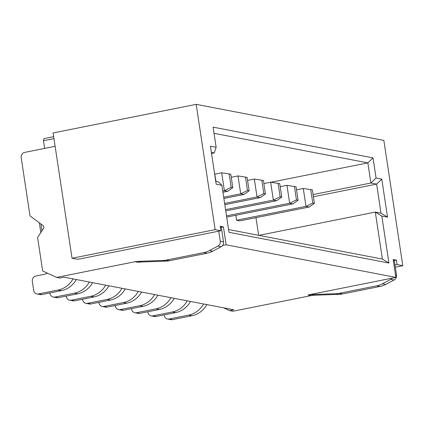 <?xml version="1.0" encoding="UTF-8"?>
<svg xmlns="http://www.w3.org/2000/svg" width="424" height="424" viewBox="0 0 424 424"><rect width="100%" height="100%" fill="white"/><g stroke="black" fill="none" stroke-linecap="round" stroke-linejoin="round"><path stroke-width="0.64" d="M223.459 307.792L229.628 310.628L232.887 311.253L311.237 295.592A22.822 21.253 100.9 0 1 314.476 295.215L339.248 294.336A22.822 21.253 -79.1 0 0 342.486 293.959L380.015 286.454A22.822 21.253 -79.1 0 0 385.665 284.44L394.103 279.983A4.563 4.251 -79.1 0 0 396.504 275.07L394.309 260.548L396.414 260.129L393.149 259.499L395.857 277.402L226.135 244.796L222.589 245.507A4.563 4.251 -79.1 0 1 221.121 246.752L217.857 246.127A4.563 4.251 -79.1 0 0 220.257 241.214L218.742 231.165L79.866 258.926L76.945 259.186L72.048 258.248L215.132 229.644L220.846 230.741L218.742 231.165M220.846 230.741L220.167 226.268L223.432 226.893L226.135 244.796M215.132 229.644L196.179 104.346L383.853 140.402L402.8 265.7L397.087 264.603L394.983 265.021M396.414 260.129L397.087 264.603M388.93 263.034L381.823 216.049L387.536 217.146L381.78 179.108L376.072 178.011L373.025 157.871L213.097 127.147L216.145 147.287L210.431 146.19L216.187 184.228L221.895 185.325L229.002 232.31L388.93 263.034L382.411 259.085L228.584 229.532M394.309 260.548L393.276 260.352M402.8 265.7L395.311 267.194M196.179 104.346L53.101 132.951L72.048 258.248M53.663 136.676L43.953 138.616L43.476 140.694L53.954 138.6M44.642 148.405L43.476 140.694M55.12 146.306L24.73 152.386A4.563 4.251 -79.1 0 0 21.2 157.702L29.998 215.874L42.925 225.489A2.284 2.125 100.9 0 1 43.407 228.653L37.588 237.408L42.665 270.968L56.646 277.397L59.906 278.022L64.114 277.179L233.836 309.785L229.628 310.628M56.646 277.397L134.996 261.735L138.256 262.361A22.822 21.253 100.9 0 1 141.494 261.984L166.266 261.104A22.822 21.253 -79.1 0 0 169.505 260.723L207.034 253.223A22.822 21.253 -79.1 0 0 212.684 251.209L221.121 246.752M314.476 295.215L311.216 294.59A22.822 21.253 100.9 0 0 307.972 294.966L395.857 277.402M220.257 241.214L223.522 241.839A4.563 4.251 100.9 0 1 222.589 245.507M223.522 241.839L221.328 227.317L223.432 226.893M41.939 230.863L40.895 223.978M134.996 261.735A22.822 21.253 100.9 0 1 138.235 261.354L163.002 260.479A22.822 21.253 -79.1 0 0 166.245 260.098L203.769 252.598A22.822 21.253 -79.1 0 0 209.419 250.579L217.857 246.127M220.294 227.116L221.328 227.317M39.347 222.828L40.815 232.548M141.563 292.062A22.822 21.253 100.9 0 1 126.702 303.186L107.097 307.103A4.563 4.251 100.9 0 1 105.56 307.114L102.295 306.488A4.563 4.251 100.9 0 1 98.946 302.847L98.872 302.354M138.298 291.431A22.822 21.253 100.9 0 1 123.437 302.561L103.832 306.478A4.563 4.251 100.9 0 1 102.295 306.488M157.882 295.194A22.822 21.253 100.9 0 1 143.021 306.324L123.416 310.241A4.563 4.251 100.9 0 1 121.879 310.246L118.614 309.621A4.563 4.251 100.9 0 1 115.264 305.98L115.19 305.487M154.617 294.569A22.822 21.253 100.9 0 1 139.756 305.693L120.151 309.615A4.563 4.251 100.9 0 1 118.614 309.621M174.2 298.332A22.822 21.253 100.9 0 1 159.339 309.456L139.734 313.378A4.563 4.251 100.9 0 1 138.198 313.384L134.933 312.758A4.563 4.251 100.9 0 1 131.588 309.117L131.509 308.624M170.936 297.701A22.822 21.253 100.9 0 1 156.074 308.831L136.47 312.748A4.563 4.251 100.9 0 1 134.933 312.758M190.519 301.464A22.822 21.253 100.9 0 1 175.658 312.594L156.053 316.511A4.563 4.251 100.9 0 1 154.516 316.516L151.251 315.891A4.563 4.251 100.9 0 1 147.907 312.25L147.833 311.757M187.254 300.839A22.822 21.253 100.9 0 1 172.393 311.963L152.788 315.885A4.563 4.251 100.9 0 1 151.251 315.891M206.838 304.602A22.822 21.253 100.9 0 1 191.977 315.726L188.712 315.101L169.107 319.018A4.563 4.251 100.9 0 1 167.57 319.028A4.563 4.251 100.9 0 1 164.226 315.387L164.152 314.894M203.573 303.971A22.822 21.253 100.9 0 1 188.712 315.101M169.107 319.018L172.372 319.648L191.977 315.726M172.372 319.648A4.563 4.251 100.9 0 1 170.835 319.654L167.57 319.028M311.216 294.59L335.983 293.71A22.822 21.253 -79.1 0 0 339.226 293.329L376.751 285.829A22.822 21.253 -79.1 0 0 382.4 283.815L390.838 279.358A4.563 4.251 -79.1 0 0 392.306 278.107M73.023 278.891A22.822 21.253 100.9 0 1 58.162 290.021L38.558 293.938A4.563 4.251 100.9 0 1 37.02 293.943A4.563 4.251 100.9 0 1 33.671 290.302L32.319 281.356A4.563 4.251 100.9 0 1 35.849 276.04L42.829 274.646A22.822 21.253 -79.1 0 0 47.414 273.151M76.283 279.522A22.822 21.253 100.9 0 1 61.422 290.647L41.822 294.563A4.563 4.251 100.9 0 1 40.285 294.574L37.02 293.943M89.342 282.029A22.822 21.253 100.9 0 1 74.481 293.154L54.876 297.076A4.563 4.251 100.9 0 1 53.339 297.081A4.563 4.251 100.9 0 1 49.99 293.44L49.915 292.947M54.876 297.076L58.141 297.701A4.563 4.251 100.9 0 1 56.604 297.706L53.339 297.081M58.141 297.701L77.74 293.784L74.481 293.154M92.607 282.654A22.822 21.253 100.9 0 1 77.74 293.784M105.661 285.161A22.822 21.253 100.9 0 1 90.8 296.291L71.195 300.208A4.563 4.251 100.9 0 1 69.658 300.213A4.563 4.251 100.9 0 1 66.308 296.572L66.234 296.084M71.195 300.208L74.46 300.833A4.563 4.251 100.9 0 1 72.923 300.844L69.658 300.213M74.46 300.833L94.059 296.917L90.8 296.291M108.926 285.792A22.822 21.253 100.9 0 1 94.059 296.917M121.98 288.299A22.822 21.253 100.9 0 1 107.118 299.424L87.514 303.346A4.563 4.251 100.9 0 1 85.977 303.351A4.563 4.251 100.9 0 1 82.627 299.71L82.553 299.217M125.244 288.924A22.822 21.253 100.9 0 1 110.383 300.054L90.778 303.971A4.563 4.251 100.9 0 1 89.241 303.976L85.977 303.351M381.823 216.049L375.304 212.101L382.411 259.085M376.072 178.011L370.905 183.014L376.618 184.111L381.017 213.198L375.304 212.101L258.926 235.362M215.763 181.451L218.641 182.002L221.895 185.325M211.364 152.364L214.242 152.916L216.145 147.287M214.242 152.916L211.534 153.456M214.03 133.322L367.862 162.874L270.957 182.246M313.082 194.574L370.905 183.014L367.862 162.874L373.025 157.871M313.41 196.747L376.618 184.111L381.78 179.108M258.629 235.309L255.958 217.65M381.017 213.198L387.536 217.146M235.797 215.281L236.544 220.247L239.809 220.877L309.25 206.997L314.407 203.34L312.774 203.027L305.985 206.371L236.544 220.247M296.519 189.82L303.277 188.468L305.985 206.371L309.25 206.997M312.774 203.027L310.744 189.602L303.277 188.468M310.744 189.602L312.377 189.915L314.407 203.34M280.195 186.687L286.958 185.336L289.666 203.234L226.517 215.858M294.426 186.465L296.456 199.889L289.666 203.234L292.931 203.859L298.088 200.208L296.058 186.783L286.958 185.336M298.088 200.208L296.456 199.889M292.931 203.859L226.702 217.099M263.876 183.55L270.639 182.198L273.348 200.096L225.573 209.647M278.107 183.332L280.137 196.757L273.348 200.096L276.612 200.727L281.769 197.07L279.739 183.645L270.639 182.198M281.769 197.07L280.137 196.757M276.612 200.727L225.764 210.892M247.558 180.417L254.321 179.066L257.029 196.964L224.635 203.441M261.788 180.195L263.818 193.62L257.029 196.964L260.294 197.589L265.451 193.932L263.421 180.507L254.321 179.066M265.451 193.932L263.818 193.62M260.294 197.589L224.826 204.681M231.239 177.28L238.002 175.928L240.71 193.826L223.697 197.229M245.47 177.062L247.499 190.487L240.71 193.826L243.97 194.457L249.132 190.8L247.102 177.375L238.002 175.928M249.132 190.8L247.499 190.487M243.97 194.457L223.883 198.469M214.92 174.147L221.683 172.796L224.391 190.694L222.759 191.017M224.391 190.694L231.181 187.35L232.813 187.662L227.651 191.319L224.391 190.694M231.181 187.35L229.151 173.925L221.683 172.796M229.151 173.925L230.783 174.238L232.813 187.662M222.945 192.263L227.651 191.319M214.194 171.052L216.033 181.504M395.475 274.874L396.504 275.07M307.972 294.966L311.237 295.592M209.419 250.579L212.684 251.209M207.034 253.223L203.769 252.598M166.245 260.098L169.505 260.723M166.266 261.104L163.002 260.479M141.494 261.984L138.235 261.354M126.702 303.186L123.437 302.561M103.832 306.478L107.097 307.103M143.021 306.324L139.756 305.693M120.151 309.615L123.416 310.241M159.339 309.456L156.074 308.831M136.47 312.748L139.734 313.378M175.658 312.594L172.393 311.963M152.788 315.885L156.053 316.511M394.103 279.983L390.838 279.358M382.4 283.815L385.665 284.44M380.015 286.454L376.751 285.829M339.226 293.329L342.486 293.959M339.248 294.336L335.983 293.71M38.558 293.938L41.822 294.563M61.422 290.647L58.162 290.021M87.514 303.346L90.778 303.971M110.383 300.054L107.118 299.424"/></g></svg>
